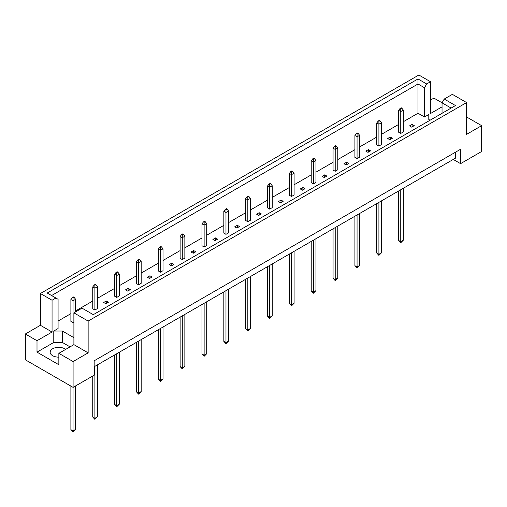 <?xml version="1.0" encoding="UTF-8"?>
<svg xmlns="http://www.w3.org/2000/svg" width="507" height="507" viewBox="0 0 507 507"><rect width="100%" height="100%" fill="white"/><g stroke="black" fill="none" stroke-linecap="round" stroke-linejoin="round"><path stroke-width="0.76" d="M58.85 357.15A8.518 4.918 180 0 1 52.658 355.711A8.518 4.918 180 0 1 50.168 352.232A8.518 4.918 180 0 1 55.421 347.694A8.518 4.918 180 0 1 64.7 348.759A8.518 4.918 180 0 1 65.644 349.405M442.041 113.315L442.041 102.832L444.227 99.049L452.364 94.353L466.598 102.572L466.598 134.355L481.65 125.666L467.416 117.447L466.598 117.916M400.752 133.436L403.338 131.947L403.338 110.095L400.752 111.584L400.752 133.436L398.603 132.194L398.603 110.342L400.15 108.359L400.752 108.707L401.785 108.111L401.183 107.763L400.15 108.359M411.678 127.13L414.257 125.641L412.109 124.399L409.529 125.888L411.678 127.13M403.338 121.718L418.002 113.251L424.492 116.997L428.795 114.519L428.795 119.481L430.075 120.222M58.077 321.051L70.891 313.649M75.625 310.918L92.743 301.038M97.471 298.306L114.588 288.42M119.322 285.688L136.434 275.808M141.168 273.077L158.285 263.196M163.013 260.465L180.131 250.585M184.859 247.853L201.976 237.967M206.71 235.235L223.828 225.355M228.556 222.624L245.673 212.744M250.401 210.012L267.519 200.126M272.253 197.394L289.37 187.514M294.098 184.782L311.216 174.902M315.943 172.171L333.061 162.291M337.795 159.559L354.913 149.673M359.64 146.941L376.758 137.061M381.486 134.33L398.603 124.449M73.902 337.687L62.38 331.033L53.78 331.033L58.077 328.549L58.077 299.288L47.214 293.014L418.002 78.946L426.679 83.953L430.513 81.741L418.858 75.011L40.402 293.515L52.056 300.239L55.89 298.027M387.678 138.5L389.832 139.742L392.412 138.253L390.263 137.01L387.678 138.5M378.906 121.319L379.939 120.723L379.337 120.374L378.304 120.97L378.906 121.319L378.906 124.196L376.758 122.96L376.758 144.806L378.906 146.048L381.486 144.558L381.486 122.707L378.906 124.196L378.906 146.048M365.832 151.111L367.981 152.354L370.566 150.864L368.412 149.622L365.832 151.111M357.061 133.93L358.094 133.335L357.492 132.986L356.459 133.582L357.061 133.93L357.061 136.814L354.913 135.572L354.913 157.424L357.061 158.666L359.64 157.17L359.64 135.325L357.061 136.814L357.061 158.666M343.987 163.729L346.135 164.971L348.715 163.482L346.566 162.24L343.987 163.729M335.209 146.548L336.242 145.953L335.64 145.604L334.607 146.2L335.209 146.548L335.209 149.426L333.061 148.183L333.061 170.035L335.209 171.277L337.795 169.788L337.795 147.936L335.209 149.426L335.209 171.277M322.141 176.341L324.29 177.583L326.869 176.094L324.721 174.852L322.141 176.341M313.364 159.16L314.397 158.564L313.795 158.216L312.762 158.811L313.364 159.16L313.364 162.037L311.216 160.795L311.216 182.647L313.364 183.889L315.943 182.4L315.943 160.548L313.364 162.037L313.364 183.889M300.29 188.953L302.445 190.195L305.024 188.705L302.869 187.463L300.29 188.953M291.519 171.772L292.552 171.176L291.95 170.827L290.917 171.423L291.519 171.772L291.519 174.655L289.37 173.413L289.37 195.258L291.519 196.501L294.098 195.011L294.098 173.166L291.519 174.655L291.519 196.501M278.444 201.571L280.593 202.813L283.172 201.317L281.024 200.081L278.444 201.571M269.673 184.383L270.7 183.788L270.098 183.445L269.071 184.041L269.673 184.383L269.673 187.267L267.519 186.025L267.519 207.876L269.673 209.118L272.253 207.629L272.253 185.777L269.673 187.267L269.673 209.118M256.599 214.182L258.747 215.424L261.327 213.935L259.178 212.693L256.599 214.182M247.822 197.001L248.855 196.405L248.253 196.057L247.22 196.653L247.822 197.001L247.822 199.878L245.673 198.636L245.673 220.488L247.822 221.73L250.401 220.241L250.401 198.389L247.822 199.878L247.822 221.73M234.747 226.794L236.902 228.036L239.481 226.547L237.327 225.304L234.747 226.794M225.976 209.613L227.009 209.017L226.407 208.669L225.374 209.264L225.976 209.613L225.976 212.49L223.828 211.254L223.828 233.1L225.976 234.342L228.556 232.852L228.556 211.001L225.976 212.49L225.976 234.342M212.902 239.412L215.05 240.648L217.63 239.158L215.481 237.916L212.902 239.412M204.131 222.224L205.158 221.629L204.555 221.28L203.529 221.876L204.131 222.224L204.131 225.108L201.976 223.866L201.976 245.718L204.131 246.96L206.71 245.464L206.71 223.619L204.131 225.108L204.131 246.96M191.057 252.023L193.205 253.266L195.784 251.776L193.636 250.534L191.057 252.023M182.279 234.842L183.312 234.247L182.71 233.898L181.677 234.494L182.279 234.842L182.279 237.72L180.131 236.477L180.131 258.329L182.279 259.571L184.859 258.082L184.859 236.23L182.279 237.72L182.279 259.571M169.205 264.635L171.36 265.877L173.939 264.388L171.791 263.146L169.205 264.635M160.434 247.454L161.467 246.858L160.865 246.51L159.832 247.105L160.434 247.454L160.434 250.331L158.285 249.089L158.285 270.941L160.434 272.183L163.013 270.694L163.013 248.842L160.434 250.331L160.434 272.183M147.36 277.247L149.508 278.489L152.087 276.999L149.939 275.757L147.36 277.247M138.588 260.066L139.621 259.47L139.019 259.121L137.986 259.717L138.588 260.066L138.588 262.949L136.434 261.707L136.434 283.559L138.588 284.795L141.168 283.305L141.168 261.46L138.588 262.949L138.588 284.795M125.514 289.865L127.663 291.107L130.242 289.611L128.094 288.375L125.514 289.865M116.737 272.677L117.77 272.082L117.168 271.739L116.135 272.335L116.737 272.677L116.737 275.561L114.588 274.319L114.588 296.17L116.737 297.413L119.322 295.923L119.322 274.072L116.737 275.561L116.737 297.413M103.662 302.476L105.817 303.718L108.397 302.229L106.248 300.987L103.662 302.476M94.891 285.295L95.924 284.7L95.322 284.351L94.289 284.947L94.891 285.295L94.891 288.172L92.743 286.93L92.743 308.782L94.891 310.024L97.471 308.535L97.471 286.683L94.891 288.172L94.891 310.024M75.625 311.862L75.625 299.295L73.046 300.784L70.891 299.548L70.891 321.394L73.046 322.636L73.902 322.141M25.35 333.986L37.005 340.717L52.056 332.022L40.402 325.291L25.35 333.986L25.35 359.805L73.09 387.367L94.163 375.205L94.163 360.8L460.578 149.254L460.578 163.653L481.65 151.485L481.65 125.666M442.041 106.869L430.513 113.524L430.513 81.741M442.06 102.807L433.91 98.105L430.513 100.063M444.227 99.049L455.482 105.551L93.301 314.657L82.039 308.155L73.902 312.857L88.142 321.07L466.598 102.572M70.036 346.87L62.38 342.453L53.78 342.453L37.005 352.137L58.85 364.748L58.85 353.328L73.09 361.548L88.142 352.853L73.902 344.64L73.902 312.857M88.142 352.853L88.142 321.07M52.056 332.022L52.056 300.239M40.402 325.291L40.402 293.515M37.005 352.137L37.005 340.717M73.09 361.548L73.09 387.367M453.264 159.432L460.578 163.653M58.85 353.328L73.902 344.64M455.419 152.233L455.419 158.19L94.163 366.757M418.002 113.251L418.002 83.991L51.581 295.537M424.492 116.997L424.492 87.736L418.002 83.991L418.002 78.946M426.679 83.953L424.492 87.736M428.795 119.481L428.795 114.519M451.116 108.073L442.041 102.832M53.78 342.453L53.78 331.033M62.38 342.453L62.38 331.033M412.109 124.399L412.109 126.883M390.263 137.01L390.263 139.495M368.412 149.622L368.412 152.106M346.566 162.24L346.566 164.718M324.721 174.852L324.721 177.336M302.869 187.463L302.869 189.948M281.024 200.081L281.024 202.559M259.178 212.693L259.178 215.177M237.327 225.304L237.327 227.789M215.481 237.916L215.481 240.4M193.636 250.534L193.636 253.018M171.791 263.146L171.791 265.63M149.939 275.757L149.939 278.242M128.094 288.375L128.094 290.853M106.248 300.987L106.248 303.471M398.603 190.993L398.603 240.451L400.752 241.693L403.338 240.204L403.338 188.262M400.752 189.751L400.752 242.79L398.603 240.451M400.752 108.707L400.752 111.584L398.603 110.342M403.338 240.204L400.752 242.79M401.785 108.111L403.338 110.095M376.758 203.605L376.758 253.069L378.906 254.305L381.486 252.816L381.486 200.873M378.906 202.363L378.906 255.401L376.758 253.069M381.486 252.816L378.906 255.401M379.939 120.723L381.486 122.707M376.758 122.96L378.304 120.97M354.913 216.216L354.913 265.681L357.061 266.923L359.64 265.434L359.64 213.485M357.061 214.974L357.061 268.013L354.913 265.681M359.64 265.434L357.061 268.013M358.094 133.335L359.64 135.325M354.913 135.572L356.459 133.582M333.061 228.834L333.061 278.292L335.209 279.534L337.795 278.045L337.795 226.103M335.209 227.592L335.209 280.625L333.061 278.292M337.795 278.045L335.209 280.625M336.242 145.953L337.795 147.936M333.061 148.183L334.607 146.2M311.216 241.446L311.216 290.904L313.364 292.146L315.943 290.657L315.943 238.715M313.364 240.204L313.364 293.242L311.216 290.904M315.943 290.657L313.364 293.242M314.397 158.564L315.943 160.548M311.216 160.795L312.762 158.811M289.37 254.058L289.37 303.522L291.519 304.764L294.098 303.275L294.098 251.326M291.519 252.816L291.519 305.854L289.37 303.522M294.098 303.275L291.519 305.854M292.552 171.176L294.098 173.166M289.37 173.413L290.917 171.423M267.519 266.669L267.519 316.134L269.673 317.376L272.253 315.886L272.253 263.938M269.673 265.434L269.673 318.466L267.519 316.134M272.253 315.886L269.673 318.466M270.7 183.788L272.253 185.777M267.519 186.025L269.071 184.041M245.673 279.287L245.673 328.745L247.822 329.987L250.401 328.498L250.401 276.556M247.822 278.045L247.822 331.084L245.673 328.745M250.401 328.498L247.822 331.084M248.855 196.405L250.401 198.389M245.673 198.636L247.22 196.653M223.828 291.899L223.828 341.363L225.976 342.605L228.556 341.11L228.556 289.167M225.976 290.657L225.976 343.695L223.828 341.363M228.556 341.11L225.976 343.695M227.009 209.017L228.556 211.001M223.828 211.254L225.374 209.264M201.976 304.511L201.976 353.975L204.131 355.217L206.71 353.728L206.71 301.779M204.131 303.268L204.131 356.307L201.976 353.975M206.71 353.728L204.131 356.307M205.158 221.629L206.71 223.619M201.976 223.866L203.529 221.876M180.131 317.129L180.131 366.586L182.279 367.829L184.859 366.339L184.859 314.397M182.279 315.886L182.279 368.919L180.131 366.586M184.859 366.339L182.279 368.919M183.312 234.247L184.859 236.23M180.131 236.477L181.677 234.494M158.285 329.74L158.285 379.198L160.434 380.44L163.013 378.951L163.013 327.009M160.434 328.498L160.434 381.537L158.285 379.198M163.013 378.951L160.434 381.537M161.467 246.858L163.013 248.842M158.285 249.089L159.832 247.105M136.434 342.352L136.434 391.816L138.588 393.058L141.168 391.569L141.168 339.62M138.588 341.11L138.588 394.148L136.434 391.816M141.168 391.569L138.588 394.148M139.621 259.47L141.168 261.46M136.434 261.707L137.986 259.717M114.588 354.963L114.588 404.428L116.737 405.67L119.322 404.18L119.322 352.232M116.737 353.728L116.737 406.76L114.588 404.428M119.322 404.18L116.737 406.76M117.77 272.082L119.322 274.072M114.588 274.319L116.135 272.335M92.743 376.023L92.743 417.039L94.891 418.281L97.471 416.792L97.471 364.85M94.891 366.339L94.891 419.378L92.743 417.039M97.471 416.792L94.891 419.378M95.924 284.7L97.471 286.683M92.743 286.93L94.289 284.947M74.079 297.311L73.477 296.963L72.444 297.558L73.046 297.907L74.079 297.311L75.625 299.295M70.891 386.1L70.891 429.657L73.046 430.899L75.625 429.404L75.625 385.903M73.046 297.907L73.046 322.636M73.046 387.342L73.046 431.989L70.891 429.657M75.625 429.404L73.046 431.989M70.891 299.548L72.444 297.558"/></g></svg>
